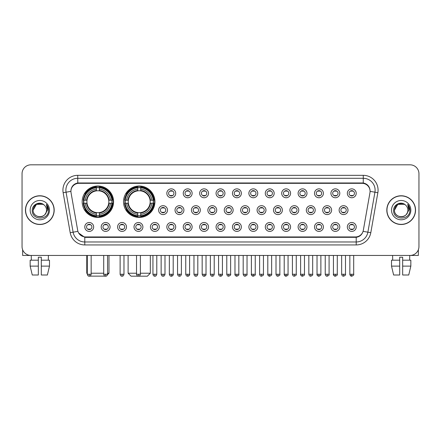 <?xml version="1.0" encoding="UTF-8"?>
<svg xmlns="http://www.w3.org/2000/svg" width="441" height="441" viewBox="0 0 441 441"><rect width="100%" height="100%" fill="white"/><g stroke="black" fill="none" stroke-linecap="round" stroke-linejoin="round"><path stroke-width="0.66" d="M123.524 201.719A15.7 15.7 0 0 0 139.224 217.419A15.7 15.7 0 0 0 154.923 201.719A15.7 15.7 0 0 0 139.224 186.025A15.7 15.7 0 0 0 123.524 201.719M82.175 201.719A15.7 15.7 0 0 0 97.874 217.419A15.7 15.7 0 0 0 113.574 201.719A15.7 15.7 0 0 0 97.874 186.025A15.7 15.7 0 0 0 82.175 201.719M110.079 226.955A4.443 4.443 0 0 1 105.636 231.398A4.443 4.443 0 0 1 101.193 226.955A4.443 4.443 0 0 1 105.636 222.512A4.443 4.443 0 0 1 110.079 226.955M102.968 226.955A2.668 2.668 0 0 0 105.636 229.623A2.668 2.668 0 0 0 108.304 226.955A2.668 2.668 0 0 0 105.636 224.293A2.668 2.668 0 0 0 102.968 226.955M126.49 226.955A4.443 4.443 0 0 1 122.047 231.398A4.443 4.443 0 0 1 117.604 226.955A4.443 4.443 0 0 1 122.047 222.512A4.443 4.443 0 0 1 126.49 226.955M119.379 226.955A2.668 2.668 0 0 0 122.047 229.623A2.668 2.668 0 0 0 124.709 226.955A2.668 2.668 0 0 0 122.047 224.293A2.668 2.668 0 0 0 119.379 226.955M142.895 226.955A4.443 4.443 0 0 1 138.452 231.398A4.443 4.443 0 0 1 134.009 226.955A4.443 4.443 0 0 1 138.452 222.512A4.443 4.443 0 0 1 142.895 226.955M135.789 226.955A2.668 2.668 0 0 0 138.452 229.623A2.668 2.668 0 0 0 141.12 226.955A2.668 2.668 0 0 0 138.452 224.293A2.668 2.668 0 0 0 135.789 226.955M159.306 226.955A4.443 4.443 0 0 1 154.863 231.398A4.443 4.443 0 0 1 150.42 226.955A4.443 4.443 0 0 1 154.863 222.512A4.443 4.443 0 0 1 159.306 226.955M152.2 226.955A2.668 2.668 0 0 0 154.863 229.623A2.668 2.668 0 0 0 157.531 226.955A2.668 2.668 0 0 0 154.863 224.293A2.668 2.668 0 0 0 152.2 226.955M175.716 226.955A4.443 4.443 0 0 1 171.273 231.398A4.443 4.443 0 0 1 166.83 226.955A4.443 4.443 0 0 1 171.273 222.512A4.443 4.443 0 0 1 175.716 226.955M168.605 226.955A2.668 2.668 0 0 0 171.273 229.623A2.668 2.668 0 0 0 173.936 226.955A2.668 2.668 0 0 0 171.273 224.293A2.668 2.668 0 0 0 168.605 226.955M192.127 226.955A4.443 4.443 0 0 1 187.684 231.398A4.443 4.443 0 0 1 183.241 226.955A4.443 4.443 0 0 1 187.684 222.512A4.443 4.443 0 0 1 192.127 226.955M185.016 226.955A2.668 2.668 0 0 0 187.684 229.623A2.668 2.668 0 0 0 190.347 226.955A2.668 2.668 0 0 0 187.684 224.293A2.668 2.668 0 0 0 185.016 226.955M208.532 226.955A4.443 4.443 0 0 1 204.089 231.398A4.443 4.443 0 0 1 199.646 226.955A4.443 4.443 0 0 1 204.089 222.512A4.443 4.443 0 0 1 208.532 226.955M201.427 226.955A2.668 2.668 0 0 0 204.089 229.623A2.668 2.668 0 0 0 206.757 226.955A2.668 2.668 0 0 0 204.089 224.293A2.668 2.668 0 0 0 201.427 226.955M224.943 226.955A4.443 4.443 0 0 1 220.5 231.398A4.443 4.443 0 0 1 216.057 226.955A4.443 4.443 0 0 1 220.5 222.512A4.443 4.443 0 0 1 224.943 226.955M217.832 226.955A2.668 2.668 0 0 0 220.5 229.623A2.668 2.668 0 0 0 223.168 226.955A2.668 2.668 0 0 0 220.5 224.293A2.668 2.668 0 0 0 217.832 226.955M241.354 226.955A4.443 4.443 0 0 1 236.911 231.398A4.443 4.443 0 0 1 232.468 226.955A4.443 4.443 0 0 1 236.911 222.512A4.443 4.443 0 0 1 241.354 226.955M234.243 226.955A2.668 2.668 0 0 0 236.911 229.623A2.668 2.668 0 0 0 239.573 226.955A2.668 2.668 0 0 0 236.911 224.293A2.668 2.668 0 0 0 234.243 226.955M257.759 226.955A4.443 4.443 0 0 1 253.316 231.398A4.443 4.443 0 0 1 248.873 226.955A4.443 4.443 0 0 1 253.316 222.512A4.443 4.443 0 0 1 257.759 226.955M250.653 226.955A2.668 2.668 0 0 0 253.316 229.623A2.668 2.668 0 0 0 255.984 226.955A2.668 2.668 0 0 0 253.316 224.293A2.668 2.668 0 0 0 250.653 226.955M274.17 226.955A4.443 4.443 0 0 1 269.727 231.398A4.443 4.443 0 0 1 265.284 226.955A4.443 4.443 0 0 1 269.727 222.512A4.443 4.443 0 0 1 274.17 226.955M267.064 226.955A2.668 2.668 0 0 0 269.727 229.623A2.668 2.668 0 0 0 272.395 226.955A2.668 2.668 0 0 0 269.727 224.293A2.668 2.668 0 0 0 267.064 226.955M290.58 226.955A4.443 4.443 0 0 1 286.137 231.398A4.443 4.443 0 0 1 281.694 226.955A4.443 4.443 0 0 1 286.137 222.512A4.443 4.443 0 0 1 290.58 226.955M283.469 226.955A2.668 2.668 0 0 0 286.137 229.623A2.668 2.668 0 0 0 288.8 226.955A2.668 2.668 0 0 0 286.137 224.293A2.668 2.668 0 0 0 283.469 226.955M306.991 226.955A4.443 4.443 0 0 1 302.548 231.398A4.443 4.443 0 0 1 298.105 226.955A4.443 4.443 0 0 1 302.548 222.512A4.443 4.443 0 0 1 306.991 226.955M299.88 226.955A2.668 2.668 0 0 0 302.548 229.623A2.668 2.668 0 0 0 305.211 226.955A2.668 2.668 0 0 0 302.548 224.293A2.668 2.668 0 0 0 299.88 226.955M323.396 226.955A4.443 4.443 0 0 1 318.953 231.398A4.443 4.443 0 0 1 314.51 226.955A4.443 4.443 0 0 1 318.953 222.512A4.443 4.443 0 0 1 323.396 226.955M316.291 226.955A2.668 2.668 0 0 0 318.953 229.623A2.668 2.668 0 0 0 321.621 226.955A2.668 2.668 0 0 0 318.953 224.293A2.668 2.668 0 0 0 316.291 226.955M339.807 226.955A4.443 4.443 0 0 1 335.364 231.398A4.443 4.443 0 0 1 330.921 226.955A4.443 4.443 0 0 1 335.364 222.512A4.443 4.443 0 0 1 339.807 226.955M332.696 226.955A2.668 2.668 0 0 0 335.364 229.623A2.668 2.668 0 0 0 338.032 226.955A2.668 2.668 0 0 0 335.364 224.293A2.668 2.668 0 0 0 332.696 226.955M356.218 226.955A4.443 4.443 0 0 1 351.775 231.398A4.443 4.443 0 0 1 347.332 226.955A4.443 4.443 0 0 1 351.775 222.512A4.443 4.443 0 0 1 356.218 226.955M349.107 226.955A2.668 2.668 0 0 0 351.775 229.623A2.668 2.668 0 0 0 354.437 226.955A2.668 2.668 0 0 0 351.775 224.293A2.668 2.668 0 0 0 349.107 226.955M93.668 226.955A4.443 4.443 0 0 1 89.225 231.398A4.443 4.443 0 0 1 84.782 226.955A4.443 4.443 0 0 1 89.225 222.512A4.443 4.443 0 0 1 93.668 226.955M86.563 226.955A2.668 2.668 0 0 0 89.225 229.623A2.668 2.668 0 0 0 91.893 226.955A2.668 2.668 0 0 0 89.225 224.293A2.668 2.668 0 0 0 86.563 226.955M167.508 210.131A4.443 4.443 0 0 1 163.065 214.574A4.443 4.443 0 0 1 158.628 210.131A4.443 4.443 0 0 1 163.065 205.688A4.443 4.443 0 0 1 167.508 210.131M160.403 210.131A2.668 2.668 0 0 0 163.065 212.799A2.668 2.668 0 0 0 165.733 210.131A2.668 2.668 0 0 0 163.065 207.468A2.668 2.668 0 0 0 160.403 210.131M183.919 210.131A4.443 4.443 0 0 1 179.476 214.574A4.443 4.443 0 0 1 175.033 210.131A4.443 4.443 0 0 1 179.476 205.688A4.443 4.443 0 0 1 183.919 210.131M176.813 210.131A2.668 2.668 0 0 0 179.476 212.799A2.668 2.668 0 0 0 182.144 210.131A2.668 2.668 0 0 0 179.476 207.468A2.668 2.668 0 0 0 176.813 210.131M200.33 210.131A4.443 4.443 0 0 1 195.887 214.574A4.443 4.443 0 0 1 191.444 210.131A4.443 4.443 0 0 1 195.887 205.688A4.443 4.443 0 0 1 200.33 210.131M193.219 210.131A2.668 2.668 0 0 0 195.887 212.799A2.668 2.668 0 0 0 198.555 210.131A2.668 2.668 0 0 0 195.887 207.468A2.668 2.668 0 0 0 193.219 210.131M216.74 210.131A4.443 4.443 0 0 1 212.297 214.574A4.443 4.443 0 0 1 207.854 210.131A4.443 4.443 0 0 1 212.297 205.688A4.443 4.443 0 0 1 216.74 210.131M209.629 210.131A2.668 2.668 0 0 0 212.297 212.799A2.668 2.668 0 0 0 214.96 210.131A2.668 2.668 0 0 0 212.297 207.468A2.668 2.668 0 0 0 209.629 210.131M233.146 210.131A4.443 4.443 0 0 1 228.703 214.574A4.443 4.443 0 0 1 224.26 210.131A4.443 4.443 0 0 1 228.703 205.688A4.443 4.443 0 0 1 233.146 210.131M226.04 210.131A2.668 2.668 0 0 0 228.703 212.799A2.668 2.668 0 0 0 231.371 210.131A2.668 2.668 0 0 0 228.703 207.468A2.668 2.668 0 0 0 226.04 210.131M249.556 210.131A4.443 4.443 0 0 1 245.113 214.574A4.443 4.443 0 0 1 240.67 210.131A4.443 4.443 0 0 1 245.113 205.688A4.443 4.443 0 0 1 249.556 210.131M242.445 210.131A2.668 2.668 0 0 0 245.113 212.799A2.668 2.668 0 0 0 247.781 210.131A2.668 2.668 0 0 0 245.113 207.468A2.668 2.668 0 0 0 242.445 210.131M265.967 210.131A4.443 4.443 0 0 1 261.524 214.574A4.443 4.443 0 0 1 257.081 210.131A4.443 4.443 0 0 1 261.524 205.688A4.443 4.443 0 0 1 265.967 210.131M258.856 210.131A2.668 2.668 0 0 0 261.524 212.799A2.668 2.668 0 0 0 264.187 210.131A2.668 2.668 0 0 0 261.524 207.468A2.668 2.668 0 0 0 258.856 210.131M282.372 210.131A4.443 4.443 0 0 1 277.935 214.574A4.443 4.443 0 0 1 273.492 210.131A4.443 4.443 0 0 1 277.935 205.688A4.443 4.443 0 0 1 282.372 210.131M275.267 210.131A2.668 2.668 0 0 0 277.935 212.799A2.668 2.668 0 0 0 280.597 210.131A2.668 2.668 0 0 0 277.935 207.468A2.668 2.668 0 0 0 275.267 210.131M298.783 210.131A4.443 4.443 0 0 1 294.34 214.574A4.443 4.443 0 0 1 289.897 210.131A4.443 4.443 0 0 1 294.34 205.688A4.443 4.443 0 0 1 298.783 210.131M291.677 210.131A2.668 2.668 0 0 0 294.34 212.799A2.668 2.668 0 0 0 297.008 210.131A2.668 2.668 0 0 0 294.34 207.468A2.668 2.668 0 0 0 291.677 210.131M315.194 210.131A4.443 4.443 0 0 1 310.751 214.574A4.443 4.443 0 0 1 306.308 210.131A4.443 4.443 0 0 1 310.751 205.688A4.443 4.443 0 0 1 315.194 210.131M308.083 210.131A2.668 2.668 0 0 0 310.751 212.799A2.668 2.668 0 0 0 313.419 210.131A2.668 2.668 0 0 0 310.751 207.468A2.668 2.668 0 0 0 308.083 210.131M331.604 210.131A4.443 4.443 0 0 1 327.161 214.574A4.443 4.443 0 0 1 322.718 210.131A4.443 4.443 0 0 1 327.161 205.688A4.443 4.443 0 0 1 331.604 210.131M324.493 210.131A2.668 2.668 0 0 0 327.161 212.799A2.668 2.668 0 0 0 329.824 210.131A2.668 2.668 0 0 0 327.161 207.468A2.668 2.668 0 0 0 324.493 210.131M348.01 210.131A4.443 4.443 0 0 1 343.567 214.574A4.443 4.443 0 0 1 339.123 210.131A4.443 4.443 0 0 1 343.567 205.688A4.443 4.443 0 0 1 348.01 210.131M340.904 210.131A2.668 2.668 0 0 0 343.567 212.799A2.668 2.668 0 0 0 346.235 210.131A2.668 2.668 0 0 0 343.567 207.468A2.668 2.668 0 0 0 340.904 210.131M175.716 193.307A4.443 4.443 0 0 1 171.273 197.75A4.443 4.443 0 0 1 166.83 193.307A4.443 4.443 0 0 1 171.273 188.864A4.443 4.443 0 0 1 175.716 193.307M168.605 193.307A2.668 2.668 0 0 0 171.273 195.975A2.668 2.668 0 0 0 173.936 193.307A2.668 2.668 0 0 0 171.273 190.644A2.668 2.668 0 0 0 168.605 193.307M192.127 193.307A4.443 4.443 0 0 1 187.684 197.75A4.443 4.443 0 0 1 183.241 193.307A4.443 4.443 0 0 1 187.684 188.864A4.443 4.443 0 0 1 192.127 193.307M185.016 193.307A2.668 2.668 0 0 0 187.684 195.975A2.668 2.668 0 0 0 190.347 193.307A2.668 2.668 0 0 0 187.684 190.644A2.668 2.668 0 0 0 185.016 193.307M208.532 193.307A4.443 4.443 0 0 1 204.089 197.75A4.443 4.443 0 0 1 199.646 193.307A4.443 4.443 0 0 1 204.089 188.864A4.443 4.443 0 0 1 208.532 193.307M201.427 193.307A2.668 2.668 0 0 0 204.089 195.975A2.668 2.668 0 0 0 206.757 193.307A2.668 2.668 0 0 0 204.089 190.644A2.668 2.668 0 0 0 201.427 193.307M224.943 193.307A4.443 4.443 0 0 1 220.5 197.75A4.443 4.443 0 0 1 216.057 193.307A4.443 4.443 0 0 1 220.5 188.864A4.443 4.443 0 0 1 224.943 193.307M217.832 193.307A2.668 2.668 0 0 0 220.5 195.975A2.668 2.668 0 0 0 223.168 193.307A2.668 2.668 0 0 0 220.5 190.644A2.668 2.668 0 0 0 217.832 193.307M241.354 193.307A4.443 4.443 0 0 1 236.911 197.75A4.443 4.443 0 0 1 232.468 193.307A4.443 4.443 0 0 1 236.911 188.864A4.443 4.443 0 0 1 241.354 193.307M234.243 193.307A2.668 2.668 0 0 0 236.911 195.975A2.668 2.668 0 0 0 239.573 193.307A2.668 2.668 0 0 0 236.911 190.644A2.668 2.668 0 0 0 234.243 193.307M257.759 193.307A4.443 4.443 0 0 1 253.316 197.75A4.443 4.443 0 0 1 248.873 193.307A4.443 4.443 0 0 1 253.316 188.864A4.443 4.443 0 0 1 257.759 193.307M250.653 193.307A2.668 2.668 0 0 0 253.316 195.975A2.668 2.668 0 0 0 255.984 193.307A2.668 2.668 0 0 0 253.316 190.644A2.668 2.668 0 0 0 250.653 193.307M274.17 193.307A4.443 4.443 0 0 1 269.727 197.75A4.443 4.443 0 0 1 265.284 193.307A4.443 4.443 0 0 1 269.727 188.864A4.443 4.443 0 0 1 274.17 193.307M267.064 193.307A2.668 2.668 0 0 0 269.727 195.975A2.668 2.668 0 0 0 272.395 193.307A2.668 2.668 0 0 0 269.727 190.644A2.668 2.668 0 0 0 267.064 193.307M290.58 193.307A4.443 4.443 0 0 1 286.137 197.75A4.443 4.443 0 0 1 281.694 193.307A4.443 4.443 0 0 1 286.137 188.864A4.443 4.443 0 0 1 290.58 193.307M283.469 193.307A2.668 2.668 0 0 0 286.137 195.975A2.668 2.668 0 0 0 288.8 193.307A2.668 2.668 0 0 0 286.137 190.644A2.668 2.668 0 0 0 283.469 193.307M306.991 193.307A4.443 4.443 0 0 1 302.548 197.75A4.443 4.443 0 0 1 298.105 193.307A4.443 4.443 0 0 1 302.548 188.864A4.443 4.443 0 0 1 306.991 193.307M299.88 193.307A2.668 2.668 0 0 0 302.548 195.975A2.668 2.668 0 0 0 305.211 193.307A2.668 2.668 0 0 0 302.548 190.644A2.668 2.668 0 0 0 299.88 193.307M323.396 193.307A4.443 4.443 0 0 1 318.953 197.75A4.443 4.443 0 0 1 314.51 193.307A4.443 4.443 0 0 1 318.953 188.864A4.443 4.443 0 0 1 323.396 193.307M316.291 193.307A2.668 2.668 0 0 0 318.953 195.975A2.668 2.668 0 0 0 321.621 193.307A2.668 2.668 0 0 0 318.953 190.644A2.668 2.668 0 0 0 316.291 193.307M339.807 193.307A4.443 4.443 0 0 1 335.364 197.75A4.443 4.443 0 0 1 330.921 193.307A4.443 4.443 0 0 1 335.364 188.864A4.443 4.443 0 0 1 339.807 193.307M332.696 193.307A2.668 2.668 0 0 0 335.364 195.975A2.668 2.668 0 0 0 338.032 193.307A2.668 2.668 0 0 0 335.364 190.644A2.668 2.668 0 0 0 332.696 193.307M356.218 193.307A4.443 4.443 0 0 1 351.775 197.75A4.443 4.443 0 0 1 347.332 193.307A4.443 4.443 0 0 1 351.775 188.864A4.443 4.443 0 0 1 356.218 193.307M349.107 193.307A2.668 2.668 0 0 0 351.775 195.975A2.668 2.668 0 0 0 354.437 193.307A2.668 2.668 0 0 0 351.775 190.644A2.668 2.668 0 0 0 349.107 193.307M71.045 192.711A7.999 7.999 0 0 1 78.917 183.329L362.083 183.329A7.999 7.999 0 0 1 369.955 192.711L363.323 230.329A7.999 7.999 0 0 1 355.446 236.938L85.554 236.938A7.999 7.999 0 0 1 77.677 230.329L71.045 192.711M83.586 203.202A14.366 14.366 0 0 1 83.586 200.242M124.935 203.202A14.366 14.366 0 0 1 124.935 200.242M25.457 210.131A14.366 14.366 0 0 0 39.822 224.497A14.366 14.366 0 0 0 54.188 210.131A14.366 14.366 0 0 0 39.822 195.765A14.366 14.366 0 0 0 25.457 210.131M386.812 210.131A14.366 14.366 0 0 0 401.178 224.497A14.366 14.366 0 0 0 415.543 210.131A14.366 14.366 0 0 0 401.178 195.765A14.366 14.366 0 0 0 386.812 210.131M70.957 190.143L70.935 191.339L70.957 190.143C71.574 186.201 73.834 183.814 77.732 182.971L363.268 182.971C367.16 183.809 369.42 186.196 370.043 190.143L370.065 191.339M77.732 175.331L363.268 175.331A14.812 14.812 0 0 1 377.849 192.711L370.798 232.699A14.812 14.812 0 0 1 356.212 244.937L84.788 244.937A14.812 14.812 0 0 1 70.202 232.699L63.151 192.711A14.812 14.812 0 0 1 77.732 175.331L77.732 178.291L363.268 178.291A11.846 11.846 0 0 1 374.933 192.199L367.882 232.181A11.846 11.846 0 0 1 356.212 241.977L84.788 241.977A11.846 11.846 0 0 1 73.118 232.181L66.067 192.199A11.846 11.846 0 0 1 77.732 178.291L77.798 182.96M73.09 185.402L75.218 183.792M75.29 183.754L77.357 183.037M356.212 244.937L356.212 237.33C359.735 236.745 362.011 234.744 363.048 231.332C362.017 234.744 359.74 236.74 356.212 237.33L85.708 237.385L84.788 237.33L78.548 232.942M369.277 187.397L370.043 190.143M418.95 173.699A8.886 8.886 0 0 0 410.064 164.818L30.936 164.818A8.886 8.886 0 0 0 22.05 173.699L22.05 246.563A8.886 8.886 0 0 0 30.936 255.449L410.064 255.449A8.886 8.886 0 0 0 418.95 246.563L418.95 173.699L418.95 246.563M363.081 231.338L367.882 232.181L374.933 192.199L377.849 192.711M22.05 173.699L22.05 246.563M410.064 164.818L30.936 164.818M30.936 255.449L410.064 255.449M54.039 210.131A14.217 14.217 0 0 0 39.822 195.914A14.217 14.217 0 0 0 25.606 210.131A14.217 14.217 0 0 0 39.822 224.353A14.217 14.217 0 0 0 54.039 210.131M44.205 205.076A6.692 6.692 0 0 1 46.514 210.131C46.928 218.769 32.717 218.769 33.13 210.131L36.476 204.337L43.168 204.337L44.205 205.076C40.098 200.771 32.187 204.315 32.265 210.131C31.509 220.467 48.267 220.737 48.538 210.633L48.554 210.131C48.527 207.937 47.799 206.008 46.36 204.348L47.512 210.131L44.949 214.436A6.692 6.692 0 0 0 46.514 210.131C46.928 218.769 32.717 218.769 33.13 210.131C33.781 205.324 36.537 203.152 41.404 203.626M44.949 214.436C41.399 219.238 32.777 216.167 33.13 210.131M30.164 210.131A9.658 9.658 0 0 0 39.822 219.789A9.658 9.658 0 0 0 49.48 210.131A9.658 9.658 0 0 0 39.822 200.479A9.658 9.658 0 0 0 30.164 210.131M46.426 204.42L48.549 210.385M22.64 249.755L22.64 255.449L56.999 255.449M30.159 260.19L30.159 266.116L32.265 275.002L30.159 266.116L30.159 260.19L38.339 260.19L38.339 257.23L41.305 257.23L41.305 260.19L49.486 260.19L49.486 266.116L47.38 275.002L49.486 266.116L41.305 266.116L41.305 260.19L41.305 275.002L47.38 275.002M48.411 255.449L48.284 260.19M38.339 260.19L38.339 275.002L32.265 275.002M30.159 266.116L38.339 266.116M31.234 255.449L31.361 260.19M415.394 210.131A14.217 14.217 0 0 0 401.178 195.914A14.217 14.217 0 0 0 386.961 210.131A14.217 14.217 0 0 0 401.178 224.353A14.217 14.217 0 0 0 415.394 210.131M405.566 205.076A6.692 6.692 0 0 1 407.87 210.131C408.283 218.769 394.072 218.769 394.486 210.131L397.832 204.337L404.524 204.337L405.566 205.076C401.453 200.771 393.548 204.315 393.62 210.131C392.87 220.467 409.623 220.737 409.893 210.633L409.91 210.131C409.882 207.937 409.154 206.008 407.716 204.348L408.873 210.131L406.31 214.436A6.692 6.692 0 0 0 407.87 210.131C408.283 218.769 394.072 218.769 394.486 210.131C395.136 205.324 397.892 203.152 402.76 203.626M406.31 214.436C402.754 219.238 394.138 216.167 394.486 210.131M391.52 210.131A9.658 9.658 0 0 0 401.178 219.789A9.658 9.658 0 0 0 410.836 210.131A9.658 9.658 0 0 0 401.178 200.479A9.658 9.658 0 0 0 391.52 210.131M407.782 204.42L409.904 210.385M106.072 276.132L89.677 276.132M91.155 273.222L103.712 273.222M107.56 273.222L108.982 273.222L107.51 274.693M99.357 215.743L99.357 216.338A14.691 14.691 0 0 0 112.494 203.202L111.898 203.202A14.101 14.101 0 0 1 99.357 215.743L99.357 214.37A12.734 12.734 0 0 0 110.526 203.202L108.734 203.202A10.959 10.959 0 0 0 99.357 190.865L99.357 187.701A14.101 14.101 0 0 1 111.898 200.242L112.494 200.242A14.691 14.691 0 0 0 99.357 187.105L99.357 187.701M83.856 203.202L83.261 203.202A14.691 14.691 0 0 0 96.397 216.338L96.397 215.743A14.101 14.101 0 0 1 83.856 203.202L85.223 203.202A12.734 12.734 0 0 0 96.397 214.37L96.397 212.579A10.959 10.959 0 0 0 108.734 203.202L109.17 203.202A11.394 11.394 0 0 1 99.357 213.02L99.357 214.37M96.397 187.701L96.397 187.105A14.691 14.691 0 0 0 83.261 200.242L83.856 200.242A14.101 14.101 0 0 1 96.397 187.701L96.397 189.073A12.734 12.734 0 0 0 85.223 200.242L87.015 200.242A10.959 10.959 0 0 0 96.397 212.579L96.397 213.02A11.394 11.394 0 0 1 86.579 203.202L85.223 203.202M83.884 203.202A14.068 14.068 0 0 1 83.884 200.242M99.357 187.728A14.068 14.068 0 0 0 96.397 187.728M111.865 200.242A14.068 14.068 0 0 1 111.865 203.202M111.898 200.242L110.526 200.242A12.734 12.734 0 0 0 99.357 189.073M110.526 203.202L111.898 203.202M96.397 214.37L96.397 215.743M108.734 200.242L110.526 200.242M108.734 203.202A10.959 10.959 0 0 1 99.357 212.579L99.357 213.02M96.397 212.579A10.959 10.959 0 0 1 87.015 203.202L86.579 203.202M99.357 215.71A14.068 14.068 0 0 1 96.397 215.71M85.223 200.242L83.856 200.242M96.397 190.843L96.397 189.073M99.357 190.865A10.959 10.959 0 0 0 87.015 200.242L86.579 200.242A11.394 11.394 0 0 1 96.397 190.424M99.357 190.843L99.357 190.424A11.394 11.394 0 0 1 109.17 200.242M86.767 255.449L86.767 273.222L87.301 273.222M85.554 193.726L84.711 193.726A15.402 15.402 0 0 1 113.276 201.719A15.402 15.402 0 0 1 84.711 209.718L85.554 209.718M140.381 273.222L150.331 273.222L147.371 276.182L131.082 276.182L128.116 273.222L136.528 273.222M140.707 215.743L140.707 216.338A14.691 14.691 0 0 0 153.843 203.202L153.248 203.202A14.101 14.101 0 0 1 140.707 215.743L140.707 214.37A12.734 12.734 0 0 0 151.875 203.202L150.083 203.202A10.959 10.959 0 0 0 140.707 190.865L140.707 187.701A14.101 14.101 0 0 1 153.248 200.242L153.843 200.242A14.691 14.691 0 0 0 140.707 187.105L140.707 187.701M125.205 203.202L124.61 203.202A14.691 14.691 0 0 0 137.741 216.338L137.741 215.743A14.101 14.101 0 0 1 125.205 203.202L126.573 203.202A12.734 12.734 0 0 0 137.741 214.37L137.741 212.579A10.959 10.959 0 0 0 150.083 203.202L150.519 203.202A11.394 11.394 0 0 1 140.707 213.02L140.707 214.37M137.741 187.701L137.741 187.105A14.691 14.691 0 0 0 124.61 200.242L125.205 200.242A14.101 14.101 0 0 1 137.741 187.701L137.741 189.073A12.734 12.734 0 0 0 126.573 200.242L128.364 200.242A10.959 10.959 0 0 0 137.741 212.579L137.741 213.02A11.394 11.394 0 0 1 127.929 203.202L126.573 203.202M125.233 203.202A14.068 14.068 0 0 1 125.233 200.242M140.707 187.728A14.068 14.068 0 0 0 137.741 187.728M153.214 200.242A14.068 14.068 0 0 1 153.214 203.202M153.248 200.242L151.875 200.242A12.734 12.734 0 0 0 140.707 189.073M151.875 203.202L153.248 203.202M137.741 214.37L137.741 215.743M150.083 200.242L151.875 200.242M150.083 203.202A10.959 10.959 0 0 1 140.707 212.579L140.707 213.02M137.741 212.579A10.959 10.959 0 0 1 128.364 203.202L127.929 203.202M140.707 215.71A14.068 14.068 0 0 1 137.741 215.71M126.573 200.242L125.205 200.242M137.741 190.843L137.741 189.073M140.707 190.865A10.959 10.959 0 0 0 128.364 200.242L127.929 200.242A11.394 11.394 0 0 1 137.741 190.424M140.707 190.843L140.707 190.424A11.394 11.394 0 0 1 150.519 200.242M126.903 193.726L126.06 193.726A15.402 15.402 0 0 1 154.626 201.719A15.402 15.402 0 0 1 126.06 209.718L126.903 209.718M170.386 195.821L170.386 195.402A2.271 2.271 0 0 0 172.161 195.402L172.161 195.821M172.161 190.799L172.161 191.218A2.271 2.271 0 0 0 170.386 191.218L170.386 190.799M186.791 195.821L186.791 195.402A2.271 2.271 0 0 0 188.572 195.402L188.572 195.821M188.572 190.799L188.572 191.218A2.271 2.271 0 0 0 186.791 191.218L186.791 190.799M203.202 195.821L203.202 195.402A2.271 2.271 0 0 0 204.977 195.402L204.977 195.821M204.977 190.799L204.977 191.218A2.271 2.271 0 0 0 203.202 191.218L203.202 190.799M219.612 195.821L219.612 195.402A2.271 2.271 0 0 0 221.388 195.402L221.388 195.821M221.388 190.799L221.388 191.218A2.271 2.271 0 0 0 219.612 191.218L219.612 190.799M236.023 195.821L236.023 195.402A2.271 2.271 0 0 0 237.798 195.402L237.798 195.821M237.798 190.799L237.798 191.218A2.271 2.271 0 0 0 236.023 191.218L236.023 190.799M252.428 195.821L252.428 195.402A2.271 2.271 0 0 0 254.209 195.402L254.209 195.821M254.209 190.799L254.209 191.218A2.271 2.271 0 0 0 252.428 191.218L252.428 190.799M268.839 195.821L268.839 195.402A2.271 2.271 0 0 0 270.614 195.402L270.614 195.821M270.614 190.799L270.614 191.218A2.271 2.271 0 0 0 268.839 191.218L268.839 190.799M285.25 195.821L285.25 195.402A2.271 2.271 0 0 0 287.025 195.402L287.025 195.821M287.025 190.799L287.025 191.218A2.271 2.271 0 0 0 285.25 191.218L285.25 190.799M301.655 195.821L301.655 195.402A2.271 2.271 0 0 0 303.436 195.402L303.436 195.821M303.436 190.799L303.436 191.218A2.271 2.271 0 0 0 301.655 191.218L301.655 190.799M318.066 195.821L318.066 195.402A2.271 2.271 0 0 0 319.841 195.402L319.841 195.821M319.841 190.799L319.841 191.218A2.271 2.271 0 0 0 318.066 191.218L318.066 190.799M334.476 195.821L334.476 195.402A2.271 2.271 0 0 0 336.251 195.402L336.251 195.821M336.251 190.799L336.251 191.218A2.271 2.271 0 0 0 334.476 191.218L334.476 190.799M350.887 195.821L350.887 195.402A2.271 2.271 0 0 0 352.662 195.402L352.662 195.821M352.662 190.799L352.662 191.218A2.271 2.271 0 0 0 350.887 191.218L350.887 190.799M162.178 212.645L162.178 212.226A2.271 2.271 0 0 0 163.958 212.226L163.958 212.645M163.958 207.617L163.958 208.042A2.271 2.271 0 0 0 162.178 208.042L162.178 207.617M178.588 212.645L178.588 212.226A2.271 2.271 0 0 0 180.363 212.226L180.363 212.645M180.363 207.617L180.363 208.042A2.271 2.271 0 0 0 178.588 208.042L178.588 207.617M194.999 212.645L194.999 212.226A2.271 2.271 0 0 0 196.774 212.226L196.774 212.645M196.774 207.617L196.774 208.042A2.271 2.271 0 0 0 194.999 208.042L194.999 207.617M211.404 212.645L211.404 212.226A2.271 2.271 0 0 0 213.185 212.226L213.185 212.645M213.185 207.617L213.185 208.042A2.271 2.271 0 0 0 211.404 208.042L211.404 207.617M227.815 212.645L227.815 212.226A2.271 2.271 0 0 0 229.596 212.226L229.596 212.645M229.596 207.617L229.596 208.042A2.271 2.271 0 0 0 227.815 208.042L227.815 207.617M244.226 212.645L244.226 212.226A2.271 2.271 0 0 0 246.001 212.226L246.001 212.645M246.001 207.617L246.001 208.042A2.271 2.271 0 0 0 244.226 208.042L244.226 207.617M260.637 212.645L260.637 212.226A2.271 2.271 0 0 0 262.412 212.226L262.412 212.645M262.412 207.617L262.412 208.042A2.271 2.271 0 0 0 260.637 208.042L260.637 207.617M277.042 212.645L277.042 212.226A2.271 2.271 0 0 0 278.822 212.226L278.822 212.645M278.822 207.617L278.822 208.042A2.271 2.271 0 0 0 277.042 208.042L277.042 207.617M293.452 212.645L293.452 212.226A2.271 2.271 0 0 0 295.227 212.226L295.227 212.645M295.227 207.617L295.227 208.042A2.271 2.271 0 0 0 293.452 208.042L293.452 207.617M309.863 212.645L309.863 212.226A2.271 2.271 0 0 0 311.638 212.226L311.638 212.645M311.638 207.617L311.638 208.042A2.271 2.271 0 0 0 309.863 208.042L309.863 207.617M326.268 212.645L326.268 212.226A2.271 2.271 0 0 0 328.049 212.226L328.049 212.645M328.049 207.617L328.049 208.042A2.271 2.271 0 0 0 326.268 208.042L326.268 207.617M342.679 212.645L342.679 212.226A2.271 2.271 0 0 0 344.46 212.226L344.46 212.645M344.46 207.617L344.46 208.042A2.271 2.271 0 0 0 342.679 208.042L342.679 207.617M88.338 229.469L88.338 229.05A2.271 2.271 0 0 0 90.113 229.05L90.113 229.469M90.113 224.441L90.113 224.866A2.271 2.271 0 0 0 88.338 224.866L88.338 224.441M418.36 249.755L418.36 255.449L384.001 255.449M391.514 260.19L391.514 266.116L393.62 275.002L391.514 266.116L391.514 260.19L399.695 260.19L399.695 257.23L402.661 257.23L402.661 260.19L410.841 260.19L410.841 266.116L408.735 275.002L410.841 266.116L402.661 266.116L402.661 260.19M409.766 255.449L409.639 260.19M399.695 260.19L399.695 275.002L393.62 275.002M391.514 266.116L399.695 266.116M408.735 275.002L402.661 275.002L402.661 266.116M392.589 255.449L392.716 260.19M104.749 229.469L104.749 229.05A2.271 2.271 0 0 0 106.524 229.05L106.524 229.469M106.524 224.441L106.524 224.866A2.271 2.271 0 0 0 104.749 224.866L104.749 224.441M121.159 229.469L121.159 229.05A2.271 2.271 0 0 0 122.934 229.05L122.934 229.469M122.934 224.441L122.934 224.866A2.271 2.271 0 0 0 121.159 224.866L121.159 224.441M137.564 229.469L137.564 229.05A2.271 2.271 0 0 0 139.345 229.05L139.345 229.469M139.345 224.441L139.345 224.866A2.271 2.271 0 0 0 137.564 224.866L137.564 224.441M153.975 229.469L153.975 229.05A2.271 2.271 0 0 0 155.75 229.05L155.75 229.469M155.75 224.441L155.75 224.866A2.271 2.271 0 0 0 153.975 224.866L153.975 224.441M170.386 229.469L170.386 229.05A2.271 2.271 0 0 0 172.161 229.05L172.161 229.469M172.161 224.441L172.161 224.866A2.271 2.271 0 0 0 170.386 224.866L170.386 224.441M186.791 229.469L186.791 229.05A2.271 2.271 0 0 0 188.572 229.05L188.572 229.469M188.572 224.441L188.572 224.866A2.271 2.271 0 0 0 186.791 224.866L186.791 224.441M203.202 229.469L203.202 229.05A2.271 2.271 0 0 0 204.977 229.05L204.977 229.469M204.977 224.441L204.977 224.866A2.271 2.271 0 0 0 203.202 224.866L203.202 224.441M219.612 229.469L219.612 229.05A2.271 2.271 0 0 0 221.388 229.05L221.388 229.469M221.388 224.441L221.388 224.866A2.271 2.271 0 0 0 219.612 224.866L219.612 224.441M236.023 229.469L236.023 229.05A2.271 2.271 0 0 0 237.798 229.05L237.798 229.469M237.798 224.441L237.798 224.866A2.271 2.271 0 0 0 236.023 224.866L236.023 224.441M252.428 229.469L252.428 229.05A2.271 2.271 0 0 0 254.209 229.05L254.209 229.469M254.209 224.441L254.209 224.866A2.271 2.271 0 0 0 252.428 224.866L252.428 224.441M268.839 229.469L268.839 229.05A2.271 2.271 0 0 0 270.614 229.05L270.614 229.469M270.614 224.441L270.614 224.866A2.271 2.271 0 0 0 268.839 224.866L268.839 224.441M285.25 229.469L285.25 229.05A2.271 2.271 0 0 0 287.025 229.05L287.025 229.469M287.025 224.441L287.025 224.866A2.271 2.271 0 0 0 285.25 224.866L285.25 224.441M301.655 229.469L301.655 229.05A2.271 2.271 0 0 0 303.436 229.05L303.436 229.469M303.436 224.441L303.436 224.866A2.271 2.271 0 0 0 301.655 224.866L301.655 224.441M318.066 229.469L318.066 229.05A2.271 2.271 0 0 0 319.841 229.05L319.841 229.469M319.841 224.441L319.841 224.866A2.271 2.271 0 0 0 318.066 224.866L318.066 224.441M334.476 229.469L334.476 229.05A2.271 2.271 0 0 0 336.251 229.05L336.251 229.469M336.251 224.441L336.251 224.866A2.271 2.271 0 0 0 334.476 224.866L334.476 224.441M350.887 229.469L350.887 229.05A2.271 2.271 0 0 0 352.662 229.05L352.662 229.469M352.662 224.441L352.662 224.866A2.271 2.271 0 0 0 350.887 224.866L350.887 224.441M363.268 175.331L363.268 182.971M63.151 192.711L66.067 192.199A11.846 11.846 0 0 1 65.885 190.143M66.067 192.199L70.924 191.339M84.788 244.937L84.788 237.33M70.202 232.699L77.919 231.338M370.076 191.339L374.933 192.199M367.882 232.181L370.798 232.699M96.397 215.847A14.2 14.2 0 0 0 99.357 215.847M111.997 203.202A14.2 14.2 0 0 0 111.997 200.242M99.357 187.596A14.2 14.2 0 0 0 96.397 187.596M137.741 215.847A14.2 14.2 0 0 0 140.707 215.847M153.347 203.202A14.2 14.2 0 0 0 153.347 200.242M140.707 187.596A14.2 14.2 0 0 0 137.741 187.596M163.065 274.258L161.141 274.258C161.478 275.631 162.123 276.275 163.065 276.182L163.065 274.258L164.995 274.258L164.995 255.449M179.476 274.258L177.552 274.258C177.888 275.631 178.528 276.275 179.476 276.182L179.476 274.258L181.4 274.258L181.4 255.449M195.887 274.258L193.963 274.258C194.299 275.631 194.939 276.275 195.887 276.182L195.887 274.258L197.811 274.258L197.811 255.449M212.297 274.258L210.368 274.258C210.704 275.631 211.349 276.275 212.297 276.182L212.297 274.258L214.221 274.258L214.221 255.449M228.703 274.258L226.779 274.258C227.115 275.631 227.754 276.275 228.703 276.182L228.703 274.258L230.632 274.258L230.632 255.449M245.113 274.258L243.189 274.258C243.526 275.631 244.165 276.275 245.113 276.182L245.113 274.258L247.037 274.258L247.037 255.449M261.524 274.258L259.6 274.258C259.931 275.631 260.576 276.275 261.524 276.182L261.524 274.258L263.448 274.258L263.448 255.449M277.935 274.258L276.005 274.258C276.342 275.631 276.987 276.275 277.935 276.182L277.935 274.258L279.859 274.258L279.859 255.449M294.34 274.258L292.416 274.258C292.752 275.631 293.392 276.275 294.34 276.182L294.34 274.258L296.264 274.258L296.264 255.449M310.751 274.258L308.827 274.258C309.163 275.631 309.803 276.275 310.751 276.182L310.751 274.258L312.675 274.258L312.675 255.449M327.161 274.258L325.232 274.258C325.568 275.631 326.213 276.275 327.161 276.182L327.161 274.258L329.085 274.258L329.085 255.449M343.567 274.258L341.643 274.258C341.979 275.631 342.618 276.275 343.567 276.182L343.567 274.258L345.496 274.258L345.496 255.449M89.225 274.258L87.301 274.258C87.638 275.631 88.277 276.275 89.225 276.182L89.225 274.258L91.155 274.258L91.155 255.449M105.636 274.258L103.712 274.258C104.048 275.631 104.688 276.275 105.636 276.182L105.636 274.258L107.56 274.258L107.56 255.449M122.047 274.258L120.117 274.258C120.454 275.631 121.099 276.275 122.047 276.182L122.047 274.258L123.971 274.258L123.971 255.449M138.452 274.258L136.528 274.258C136.864 275.631 137.509 276.275 138.452 276.182L138.452 274.258L140.381 274.258L140.381 255.449M154.863 274.258L152.939 274.258C153.275 275.631 153.915 276.275 154.863 276.182L154.863 274.258L156.787 274.258L156.787 255.449M171.273 274.258L169.35 274.258C169.686 275.631 170.325 276.275 171.273 276.182L171.273 274.258L173.197 274.258C173.589 274.875 172.949 275.515 171.273 276.182C172.222 276.275 172.861 275.631 173.197 274.258L173.197 255.449M187.684 274.258L185.755 274.258C186.091 275.631 186.736 276.275 187.684 276.182L187.684 274.258L189.608 274.258C189.999 274.875 189.354 275.515 187.684 276.182C188.627 276.275 189.272 275.631 189.608 274.258L189.608 255.449M204.089 274.258L202.165 274.258C202.502 275.631 203.141 276.275 204.089 276.182L204.089 274.258L206.019 274.258C206.405 274.875 205.765 275.515 204.089 276.182C205.037 276.275 205.682 275.631 206.019 274.258L206.019 255.449M220.5 274.258L218.576 274.258L218.576 255.449L218.576 274.258C218.912 275.631 219.552 276.275 220.5 276.182L220.5 274.258L222.424 274.258C222.815 274.875 222.176 275.515 220.5 276.182C221.448 276.275 222.088 275.631 222.424 274.258L222.424 255.449M236.911 274.258L234.981 274.258C234.595 274.875 235.235 275.515 236.911 276.182L236.911 274.258L238.835 274.258L238.835 255.449M253.316 274.258L251.392 274.258C251.001 274.875 251.646 275.515 253.316 276.182L253.316 274.258L255.245 274.258L255.245 255.449M269.727 274.258L267.803 274.258C267.411 274.875 268.051 275.515 269.727 276.182L269.727 274.258L271.65 274.258L271.65 255.449M284.213 255.449L284.213 274.258C284.55 275.631 285.189 276.275 286.137 276.182L286.137 274.258L284.213 274.258L284.23 274.545M286.137 276.182C287.813 275.515 288.453 274.875 288.061 274.258L288.061 255.449L288.061 274.258L286.137 274.258M302.548 274.258L300.619 274.258C300.227 274.875 300.872 275.515 302.548 276.182L302.548 274.258L304.472 274.258L304.472 255.449M318.953 274.258L317.029 274.258C316.638 274.875 317.283 275.515 318.953 276.182L318.953 274.258L320.883 274.258L320.883 255.449M335.364 274.258L333.44 274.258C333.049 274.875 333.688 275.515 335.364 276.182L335.364 274.258L337.288 274.258L337.288 255.449M349.845 255.449L349.845 274.258C350.182 275.631 350.827 276.275 351.775 276.182L351.775 274.258L349.845 274.258L349.867 274.545M353.699 255.449L353.699 274.258L351.775 274.258M108.982 255.449L108.982 273.222M87.301 273.756L86.767 273.222M150.331 255.449L150.331 273.222M128.116 255.449L128.116 273.222M234.981 274.258L234.981 255.449L234.981 274.258C235.318 275.631 235.963 276.275 236.911 276.182C238.581 275.515 239.226 274.875 238.835 274.258M251.392 274.258L251.392 255.449L251.392 274.258C251.728 275.631 252.373 276.275 253.316 276.182C254.992 275.515 255.637 274.875 255.245 274.258M284.346 274.964L285.851 276.165M333.44 274.258L333.44 255.449L333.44 274.258C333.776 275.631 334.416 276.275 335.364 276.182C337.04 275.515 337.679 274.875 337.288 274.258M349.983 274.964L351.488 276.165M161.141 274.258L161.141 255.449M164.995 274.258C164.658 275.631 164.013 276.275 163.065 276.182M177.552 274.258L177.552 255.449M181.4 274.258C181.069 275.631 180.424 276.275 179.476 276.182M193.963 274.258L193.963 255.449M197.811 274.258C197.474 275.631 196.835 276.275 195.887 276.182M210.368 274.258L210.368 255.449M214.221 274.258C213.885 275.631 213.246 276.275 212.297 276.182M226.779 274.258L226.779 255.449M230.632 274.258C231.018 274.875 230.378 275.515 228.703 276.182M243.189 274.258L243.189 255.449M247.037 274.258C247.429 274.875 246.789 275.515 245.113 276.182M259.6 274.258L259.6 255.449M263.448 274.258C263.839 274.875 263.194 275.515 261.524 276.182M276.005 274.258L276.005 255.449M279.859 274.258C280.25 274.875 279.605 275.515 277.935 276.182M292.416 274.258L292.416 255.449M296.264 274.258C296.655 274.875 296.016 275.515 294.34 276.182M308.827 274.258L308.827 255.449M312.675 274.258C313.066 274.875 312.426 275.515 310.751 276.182M325.232 274.258L325.232 255.449M329.085 274.258C329.477 274.875 328.832 275.515 327.161 276.182M341.643 274.258L341.643 255.449M345.496 274.258C345.882 274.875 345.242 275.515 343.567 276.182M87.301 274.258L87.301 255.449M91.155 274.258C90.818 275.631 90.173 276.275 89.225 276.182M103.712 274.258L103.712 255.449M107.56 274.258C107.224 275.631 106.584 276.275 105.636 276.182M120.117 274.258L120.117 255.449M123.971 274.258C123.634 275.631 122.995 276.275 122.047 276.182M136.528 274.258L136.528 255.449M140.381 274.258C140.045 275.631 139.4 276.275 138.452 276.182M152.939 274.258L152.939 255.449M156.787 274.258C156.45 275.631 155.811 276.275 154.863 276.182M169.35 274.258L169.35 255.449M185.755 274.258L185.755 255.449M202.165 274.258L202.165 255.449M267.803 255.449L267.803 274.258C268.139 275.631 268.778 276.275 269.727 276.182C271.402 275.515 272.042 274.875 271.65 274.258M300.619 255.449L300.619 274.258C300.955 275.631 301.6 276.275 302.548 276.182C304.218 275.515 304.863 274.875 304.472 274.258M317.029 255.449L317.029 274.258C317.366 275.631 318.005 276.275 318.953 276.182C320.629 275.515 321.268 274.875 320.883 274.258M353.699 274.258C354.09 274.875 353.445 275.515 351.775 276.182"/></g></svg>
